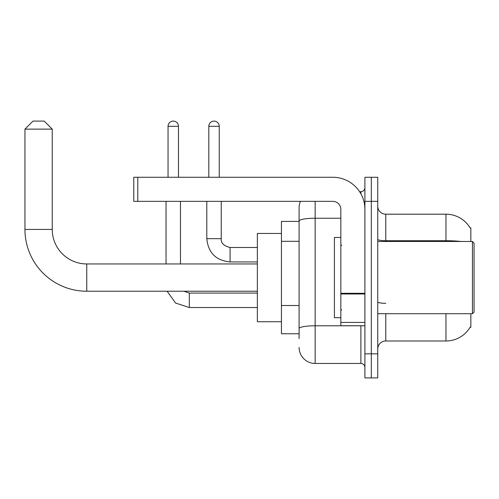 <?xml version="1.0" encoding="UTF-8"?>
<svg xmlns="http://www.w3.org/2000/svg" width="499" height="499" viewBox="0 0 499 499"><rect width="100%" height="100%" fill="white"/><g stroke="black" fill="none" stroke-linecap="round" stroke-linejoin="round"><path stroke-width="0.75" d="M470.838 241.472L470.838 227.831L470.108 227.931A28.087 28.087 0 0 0 445.963 214.19A28.087 28.087 0 0 1 470.052 227.831A28.087 28.087 0 0 0 445.963 214.19L385.771 214.19A8.028 8.028 0 0 1 377.743 206.162A8.028 8.028 0 0 0 385.771 214.19L385.771 241.472M470.838 313.703L470.838 327.344L470.195 327.107A28.087 28.087 0 0 1 445.963 340.992L385.771 340.992A8.028 8.028 0 0 0 377.743 349.013M299.094 338.584L299.094 221.032L299.094 221.413L281.442 221.413L281.442 333.769L299.094 333.769M371.325 353.828L371.325 377.905L377.743 377.905L377.743 353.828L371.325 353.828L371.325 377.905L364.906 377.905L364.906 353.828L371.325 353.828L371.325 201.347L371.325 353.828M364.906 353.828L364.906 177.27L371.325 177.27L371.325 201.347L371.325 177.27L377.743 177.27L377.743 353.828M315.15 201.347L315.15 363.459L360.889 363.459L360.889 325.741M359.611 191.716L360.889 191.716A4.011 4.011 0 0 0 364.906 187.705M299.094 236.489L299.094 207.771A16.049 16.049 0 0 1 300.435 201.347M299.094 331.361L299.094 310.322M340.829 218.244L315.15 218.244A16.049 2.788 180 0 0 299.094 221.032L299.094 207.771M364.906 367.476A4.011 4.011 0 0 0 360.889 363.459M315.15 363.459A16.049 16.049 0 0 1 299.094 347.41M257.365 291.229L86.745 291.229A61.795 61.795 0 0 1 24.95 229.434L24.95 129.122L32.978 121.095L44.211 121.095L52.239 129.122L24.95 129.122M86.745 291.229L86.745 263.946A34.512 34.512 0 0 1 52.239 229.434L52.239 129.122M281.442 233.451L257.365 233.451L257.365 321.73L281.442 321.73M168.044 177.27L168.044 126.309A5.215 5.215 0 0 1 173.259 121.095A5.215 5.215 0 0 1 178.474 126.309L178.474 177.27M180.482 263.946L180.482 201.347M166.036 263.946L166.036 201.347M208.813 177.27L208.813 126.309A5.215 5.215 0 0 1 214.027 121.095A5.215 5.215 0 0 1 219.242 126.309L219.242 177.27M206.804 201.347L206.804 238.665L221.25 238.665L221.25 201.347M364.906 325.741L340.829 325.741L340.829 293.287L364.906 293.287M364.906 209.374A32.104 32.104 0 0 0 332.802 177.27L137.786 177.27L137.786 201.347L332.802 201.347A8.028 8.028 0 0 1 340.829 209.374L340.829 293.287M137.786 201.347L133.776 201.347L133.776 177.27L137.786 177.27M472.447 241.472L474.05 243.082L474.05 312.1L472.447 313.703L472.447 241.472L377.743 241.472M340.829 237.462L334.411 237.462L334.411 317.713L340.829 317.713M299.094 241.304L281.442 241.304M299.094 305.507L281.442 305.507M385.771 313.703L385.771 340.992M445.963 340.992L445.963 313.703M470.108 227.931A28.087 28.087 0 0 0 445.963 214.19L445.963 240.718L385.771 240.718A8.028 1.391 0 0 1 377.743 239.32M461.007 241.472A28.087 4.878 180 0 0 445.963 240.718L445.963 241.472M377.743 201.347L364.906 201.347M385.771 303.311A8.028 1.391 -0 0 1 377.743 301.92M362.286 325.741A4.011 0.699 0 0 1 360.889 325.785L315.15 325.785A16.049 2.788 180 0 0 299.094 328.573M360.889 193.83L360.889 191.716M24.95 229.434L52.239 229.434M257.365 307.521L189.308 307.521L175.592 303.049L167.109 291.229L175.592 303.049L189.308 307.521L175.592 303.049L167.109 291.229L175.592 303.049L189.308 307.521L189.308 293.094M168.044 126.309L178.474 126.309M257.365 261.938L230.076 261.938C215.961 260.547 208.202 252.787 206.804 238.665C208.202 252.787 215.961 260.547 230.076 261.938C215.961 260.547 208.202 252.787 206.804 238.665C208.202 252.787 215.961 260.547 230.076 261.938L230.076 247.51C223.708 245.888 220.764 242.944 221.25 238.665C220.764 242.944 223.708 245.888 230.076 247.492C223.708 245.888 220.764 242.944 221.25 238.665C220.764 242.944 223.708 245.888 230.076 247.492L257.365 247.492M208.813 126.309L219.242 126.309M364.906 293.986L340.829 293.986M340.829 322.423L364.906 322.423M257.365 263.946L86.745 263.946M183.906 291.229L189.308 293.075L183.906 291.229L189.308 293.075L183.906 291.229L189.308 293.075L257.365 293.075M167.109 291.229L175.592 303.049L189.308 307.521M206.804 238.665C208.202 252.787 215.961 260.547 230.076 261.938M221.25 238.665C220.764 242.944 223.708 245.888 230.076 247.492M377.743 313.703L472.447 313.703M341.634 245.489L340.829 244.685M341.634 309.692L340.829 310.49"/></g></svg>
